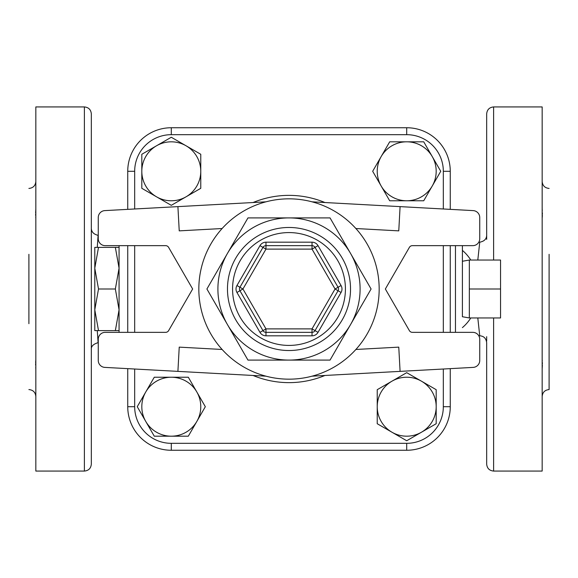 <?xml version="1.0" encoding="UTF-8"?>
<svg xmlns="http://www.w3.org/2000/svg" width="578" height="578" viewBox="0 0 578 578"><rect width="100%" height="100%" fill="white"/><g stroke="black" fill="none" stroke-linecap="round" stroke-linejoin="round"><path stroke-width="0.87" d="M98.108 342.675L97.277 330.616M97.277 247.384L98.087 235.318C93.752 234.314 91.497 232.002 91.324 228.382M91.324 464.134L91.324 113.866C90.912 109.654 88.6 107.342 84.388 106.93L84.388 471.07C88.6 470.658 90.912 468.346 91.324 464.134M493.612 260.042L493.612 106.93C489.4 107.342 487.088 109.654 486.676 113.866L486.676 239.393M486.676 336.678L486.676 341.063M477.804 317.958L479.74 335.818C483.8 336.028 486.105 338.34 486.676 342.754L486.676 464.134C487.088 468.346 489.4 470.658 493.612 471.07L493.612 317.958M486.676 235.232C486.539 239.061 484.22 241.373 479.74 242.168L477.804 260.042M486.676 172.764L486.676 221.316M486.676 356.684L486.676 405.236M35.836 370.469L35.778 360.246M35.728 360.932L35.634 362.637M35.619 363.793L35.634 365.065M35.728 367.247L35.793 368.656M35.836 218.918L35.778 209.713M35.728 210.753L35.634 212.95M35.619 214.214L35.634 215.392M35.728 217.068L35.793 217.964M28.9 323.68L28.9 254.32M542.164 359.061L542.222 368.287M542.164 207.531L542.222 217.754M542.272 217.068L542.366 215.363M542.381 214.207L542.366 212.935M542.272 210.753L542.207 209.344M549.1 254.32L549.1 389.572L549.1 254.32M542.272 367.247L542.366 365.05M542.381 363.786L542.366 362.608M542.272 360.932L542.207 360.065M493.612 471.07L542.164 471.07L542.164 106.93L493.612 106.93M84.388 106.93L35.836 106.93L35.836 471.07L84.388 471.07M141.812 154.275L156.551 145.764A29.478 29.478 0 0 0 141.812 171.29L141.812 154.275M156.551 196.823L141.812 188.312L141.812 171.29A29.478 29.478 0 0 0 186.029 196.823L171.29 205.327L156.551 196.823M171.29 137.253L186.029 145.764A29.478 29.478 0 0 0 156.551 145.764L171.29 137.253M200.768 171.29L200.768 188.312L186.029 196.823A29.478 29.478 0 0 0 186.029 145.764L200.768 154.275L200.768 171.29M423.725 141.812L432.236 156.551A29.478 29.478 0 0 0 406.71 141.812L423.725 141.812M381.177 156.551L389.688 141.812L406.71 141.812A29.478 29.478 0 0 0 381.177 186.029L372.673 171.29L381.177 156.551M440.747 171.29L432.236 186.029A29.478 29.478 0 0 0 432.236 156.551L440.747 171.29M406.71 200.768L389.688 200.768L381.177 186.029A29.478 29.478 0 0 0 432.236 186.029L423.725 200.768L406.71 200.768M436.188 423.725L421.449 432.236A29.478 29.478 0 0 0 436.188 406.71L436.188 423.725M421.449 381.177L436.188 389.688L436.188 406.71A29.478 29.478 0 0 0 391.971 381.177L406.71 372.673L421.449 381.177M406.71 440.747L391.971 432.236A29.478 29.478 0 0 0 421.449 432.236L406.71 440.747M377.232 406.71L377.232 389.688L391.971 381.177A29.478 29.478 0 0 0 391.971 432.236L377.232 423.725L377.232 406.71M154.275 436.188L145.764 421.449A29.478 29.478 0 0 0 171.29 436.188L154.275 436.188M196.823 421.449L188.312 436.188L171.29 436.188A29.478 29.478 0 0 0 196.823 391.971L205.327 406.71L196.823 421.449M137.253 406.71L145.764 391.971A29.478 29.478 0 0 0 145.764 421.449L137.253 406.71M171.29 377.232L188.312 377.232L196.823 391.971A29.478 29.478 0 0 0 145.764 391.971L154.275 377.232L171.29 377.232M247.955 217.906L227.429 253.453A71.094 71.094 0 0 0 289 360.094A71.094 71.094 0 0 0 350.571 253.453A71.094 71.094 0 0 0 227.429 253.453L247.955 217.906L330.045 217.906L371.09 289L330.045 360.094L247.955 360.094L206.91 289L227.429 253.453L206.91 289L247.955 360.094M168.624 247.384A3.468 3.468 0 0 0 165.619 245.65L105.196 245.65A6.936 6.936 0 0 1 98.26 238.714L98.26 217.538A6.936 6.936 0 0 1 104.82 210.609L177.908 206.628L179.231 230.868L222.118 228.527A90.168 90.168 0 0 0 222.118 349.473L179.231 347.132L177.908 371.372L104.82 367.391A6.936 6.936 0 0 1 98.26 360.462L98.26 339.286A6.936 6.936 0 0 1 105.196 332.35L165.619 332.35A3.468 3.468 0 0 0 168.624 330.616L192.647 289L168.624 247.384M312.026 201.823L473.18 210.609A6.936 6.936 0 0 1 479.74 217.538L479.74 238.714A6.936 6.936 0 0 1 472.804 245.65L412.381 245.65A3.468 3.468 0 0 0 409.376 247.384L385.353 289L409.376 330.616A3.468 3.468 0 0 0 412.381 332.35L472.804 332.35A6.936 6.936 0 0 1 479.74 339.286L479.74 360.462A6.936 6.936 0 0 1 473.18 367.391L400.092 371.372L398.769 347.132L355.882 349.473M400.092 206.628L398.769 230.868L355.882 228.527M265.974 201.823L177.908 206.628M312.026 376.177L400.092 371.372M265.974 376.177L177.908 371.372M341.056 285.532L335.052 289L312.026 328.882L315.032 330.616A3.468 3.468 0 0 1 312.026 332.35L265.974 332.35A3.468 3.468 0 0 1 262.968 330.616L239.942 290.734A3.468 3.468 0 0 1 239.942 287.266L262.968 247.384A3.468 3.468 0 0 1 265.974 245.65L312.026 245.65A3.468 3.468 0 0 1 315.032 247.384L338.058 287.266A3.468 3.468 0 0 1 338.058 290.734L315.032 330.616L318.03 332.35L341.056 292.468A6.936 6.936 0 0 0 341.056 285.532L318.03 245.65A6.936 6.936 0 0 0 312.026 242.182L265.974 242.182A6.936 6.936 0 0 0 259.97 245.65L236.944 285.532A6.936 6.936 0 0 0 236.944 292.468L259.97 332.35A6.936 6.936 0 0 0 265.974 335.818L312.026 335.818A6.936 6.936 0 0 0 318.03 332.35M265.974 242.182L265.974 245.65A3.468 3.468 0 0 0 262.968 247.384L259.97 245.65M379.168 289A90.168 90.168 0 0 1 243.916 367.088A90.168 90.168 0 0 1 243.916 210.912A90.168 90.168 0 0 1 379.168 289M127.738 368.641L127.738 406.71A43.552 43.552 0 0 0 171.29 450.262L406.71 450.262A43.552 43.552 0 0 0 450.262 406.71L450.262 368.641M450.262 332.35L450.262 245.65M450.262 209.359L450.262 171.29A43.552 43.552 0 0 0 406.71 127.738L171.29 127.738A43.552 43.552 0 0 0 127.738 171.29L127.738 209.359M127.738 245.65L127.738 332.35M443.326 171.29L450.262 171.29A43.552 43.552 0 0 0 406.71 127.738L406.71 134.674A36.616 36.616 0 0 1 443.326 171.29L443.326 208.983M406.71 443.326L406.71 450.262A43.552 43.552 0 0 0 450.262 406.71L443.326 406.71A36.616 36.616 0 0 1 406.71 443.326L171.29 443.326L171.29 450.262M462.4 316.737L462.4 245.65L462.4 316.737L469.336 317.958L500.548 317.958L500.548 260.042L469.336 260.042L469.336 289L500.548 289M469.336 317.958L469.336 289M119.068 332.35L119.068 330.616L115.354 330.616L119.068 309.808L115.354 289L119.068 268.192L115.354 247.384L119.068 247.384M115.354 289L98.506 289L94.792 309.808L98.506 330.616L94.792 330.616L94.792 268.192L98.506 289M115.354 330.616L98.506 330.616M115.354 247.384L98.506 247.384L94.792 268.192L94.792 247.384L98.506 247.384M119.068 330.616L119.068 245.65M232.573 289A56.427 56.427 0 0 1 317.214 240.137A56.427 56.427 0 0 1 317.214 337.863A56.427 56.427 0 0 1 232.573 289M227.472 289A61.528 61.528 0 0 0 319.764 342.284A61.528 61.528 0 0 0 319.764 235.716A61.528 61.528 0 0 0 227.472 289M312.026 335.818L312.026 328.882L265.974 328.882L259.97 332.35M236.944 292.468L242.948 289L265.974 328.882L265.974 335.818M341.056 292.468L335.052 289L312.026 249.118L318.03 245.65M236.944 285.532L242.948 289L265.974 249.118L265.974 245.65M262.968 247.384L265.974 249.118L312.026 249.118L312.026 242.182M171.29 443.326A36.616 36.616 0 0 1 134.674 406.71L127.738 406.71M443.326 245.65L443.326 332.35M443.326 369.017L443.326 406.71M134.674 208.983L134.674 171.29L127.738 171.29M134.674 406.71L134.674 369.017M134.674 332.35L134.674 245.65M134.674 171.29A36.616 36.616 0 0 1 171.29 134.674L171.29 127.738M171.29 134.674L406.71 134.674M324.915 202.524A93.636 93.636 0 0 0 253.085 202.524M253.085 375.476A93.636 93.636 0 0 0 324.915 375.476M455.464 245.65L455.464 332.35M470.795 317.958A46.818 38.148 90 0 1 462.4 327.61M462.4 250.39A46.818 38.148 90 0 1 470.795 260.042M98.26 342.675L98.087 342.675C93.239 344.105 90.984 346.417 91.324 349.618M28.9 188.428C33.112 188.016 35.424 185.704 35.836 181.492M28.9 389.572C33.112 389.984 35.424 392.296 35.836 396.508M549.1 188.428C544.888 188.016 542.576 185.704 542.164 181.492M549.1 389.572C544.888 389.984 542.576 392.296 542.164 396.508M462.4 261.263L469.336 260.042M479.74 335.818L478.808 335.818M479.726 242.182L478.808 242.182"/></g></svg>
